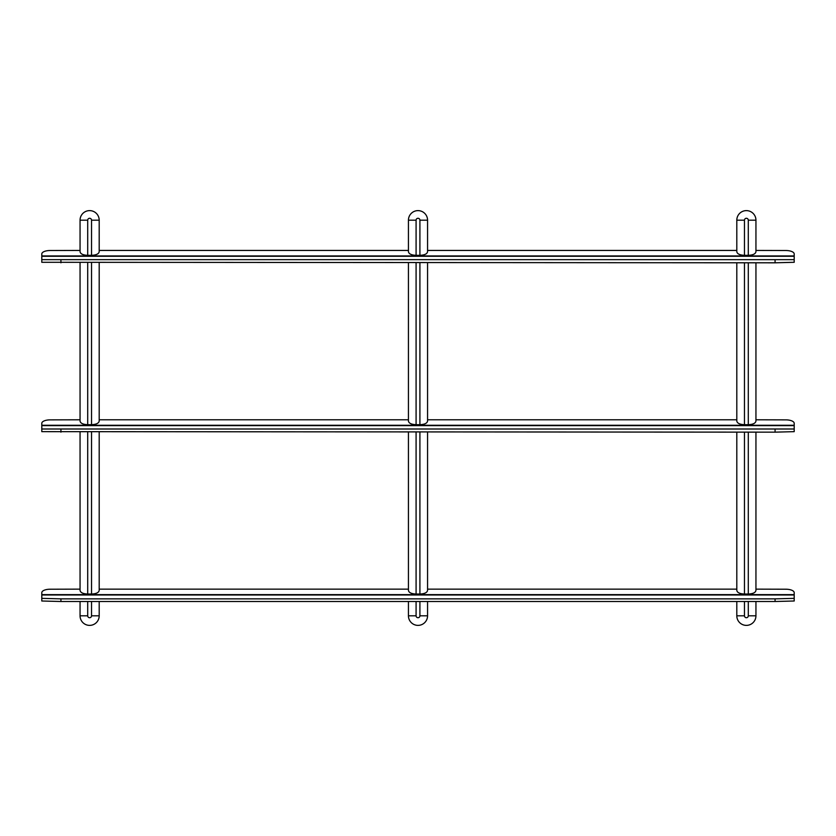 <?xml version="1.0" encoding="UTF-8"?>
<svg xmlns="http://www.w3.org/2000/svg" width="836" height="836" viewBox="0 0 836 836"><rect width="100%" height="100%" fill="white"/><g stroke="black" fill="none" stroke-linecap="round" stroke-linejoin="round"><path stroke-width="1.25" d="M755.943 589.14L785.913 589.223A8.287 3.438 180 0 1 794.2 592.672L794.2 598.357L775.066 598.858L60.934 598.858L41.8 598.357L41.8 592.672A8.287 3.438 180 0 1 50.087 589.223L80.057 589.14M736.809 589.14L427.562 589.14M408.438 589.14L99.191 589.14M41.8 598.357L41.8 601L60.934 601.502L775.066 601.502L794.2 601L794.2 598.357M748.293 255.335C752.933 255.116 755.483 253.935 755.943 251.772L755.943 220.192A9.562 9.562 0 0 0 746.381 210.62A9.562 9.562 0 0 0 736.809 220.192L736.809 251.772C737.279 253.935 739.829 255.116 744.468 255.335L748.293 255.335L748.293 220.192L755.943 220.192M755.943 250.434L785.913 250.518A8.287 3.438 180 0 1 794.2 253.966L794.2 262.295L775.066 262.807L41.8 262.295L41.8 255.92L794.2 255.92M736.809 262.807L736.809 421.125C737.279 423.288 739.829 424.469 744.468 424.688L748.293 424.688C752.933 424.469 755.483 423.288 755.943 421.125L755.943 262.807M755.943 419.787L785.913 419.871A8.287 3.438 180 0 1 794.2 423.319L794.2 431.648L775.066 432.16L41.8 431.648L41.8 425.273L794.2 425.273M736.809 432.16L736.809 590.477C737.279 592.64 739.829 593.821 744.468 594.041L748.293 594.041C752.933 593.821 755.483 592.64 755.943 590.477L755.943 432.16M736.809 601.502L736.809 615.808A9.562 9.562 0 0 0 746.381 625.38A9.562 9.562 0 0 0 755.943 615.808L755.943 601.502M736.809 419.787L427.562 419.787M736.809 250.434L427.562 250.434M41.8 425.273L41.8 423.319A8.287 3.438 180 0 1 50.087 419.871L80.057 419.787M408.438 419.787L99.191 419.787M794.2 429.004L41.8 429.004M419.912 255.335C424.552 255.116 427.102 253.935 427.562 251.772L427.562 220.192A9.562 9.562 0 0 0 418 210.62A9.562 9.562 0 0 0 408.438 220.192L408.438 251.772C408.898 253.935 411.448 255.116 416.088 255.335L419.912 255.335L419.912 220.192L427.562 220.192M408.438 262.807L408.438 421.125C408.898 423.288 411.448 424.469 416.088 424.688L419.912 424.688C424.552 424.469 427.102 423.288 427.562 421.125L427.562 262.807M408.438 432.16L408.438 590.477C408.898 592.64 411.448 593.821 416.088 594.041L419.912 594.041C424.552 593.821 427.102 592.64 427.562 590.477L427.562 432.16M408.438 601.502L408.438 615.808A9.562 9.562 0 0 0 418 625.38A9.562 9.562 0 0 0 427.562 615.808L427.562 601.502M408.438 250.434L99.191 250.434M41.8 255.92L41.8 253.966A8.287 3.438 180 0 1 50.087 250.518L80.057 250.434M794.2 259.651L41.8 259.651M91.532 255.335C96.171 255.116 98.721 253.935 99.191 251.772L99.191 220.192A9.562 9.562 0 0 0 89.619 210.62A9.562 9.562 0 0 0 80.057 220.192L80.057 251.772C80.517 253.935 83.067 255.116 87.707 255.335L91.532 255.335L91.532 220.192L99.191 220.192M80.057 262.807L80.057 421.125C80.517 423.288 83.067 424.469 87.707 424.688L91.532 424.688C96.171 424.469 98.721 423.288 99.191 421.125L99.191 262.807M80.057 432.16L80.057 590.477C80.517 592.64 83.067 593.821 87.707 594.041L91.532 594.041C96.171 593.821 98.721 592.64 99.191 590.477L99.191 432.16M80.057 601.502L80.057 615.808A9.562 9.562 0 0 0 89.619 625.38A9.562 9.562 0 0 0 99.191 615.808L99.191 601.502M41.8 594.626L794.2 594.626M794.2 594.981L41.8 594.981M60.934 598.858L60.934 601.502M775.066 598.858L775.066 601.502M736.809 220.192L744.468 220.192A1.912 1.912 0 0 1 746.381 218.28A1.912 1.912 0 0 1 748.293 220.192M744.468 255.335L744.468 220.192M744.468 594.041L744.468 432.16M744.468 424.688L744.468 262.807M748.293 262.807L748.293 424.688M748.293 432.16L748.293 594.041M736.809 615.808L744.468 615.808L744.468 601.502M755.943 615.808L748.293 615.808A1.912 1.912 0 0 1 746.381 617.72A1.912 1.912 0 0 1 744.468 615.808M748.293 601.502L748.293 615.808M794.2 425.628L41.8 425.628M60.934 429.505L60.934 432.16M775.066 429.505L775.066 432.16M408.438 220.192L416.088 220.192A1.912 1.912 0 0 1 418 218.28A1.912 1.912 0 0 1 419.912 220.192M416.088 255.335L416.088 220.192M416.088 594.041L416.088 432.16M416.088 424.688L416.088 262.807M419.912 262.807L419.912 424.688M419.912 432.16L419.912 594.041M408.438 615.808L416.088 615.808L416.088 601.502M427.562 615.808L419.912 615.808A1.912 1.912 0 0 1 418 617.72A1.912 1.912 0 0 1 416.088 615.808M419.912 601.502L419.912 615.808M794.2 256.276L41.8 256.276M60.934 260.153L60.934 262.807M775.066 260.153L775.066 262.807M80.057 220.192L87.707 220.192A1.912 1.912 0 0 1 89.619 218.28A1.912 1.912 0 0 1 91.532 220.192M87.707 255.335L87.707 220.192M87.707 594.041L87.707 432.16M87.707 424.688L87.707 262.807M91.532 262.807L91.532 424.688M91.532 432.16L91.532 594.041M80.057 615.808L87.707 615.808L87.707 601.502M99.191 615.808L91.532 615.808A1.912 1.912 0 0 1 89.619 617.72A1.912 1.912 0 0 1 87.707 615.808M91.532 601.502L91.532 615.808"/></g></svg>
